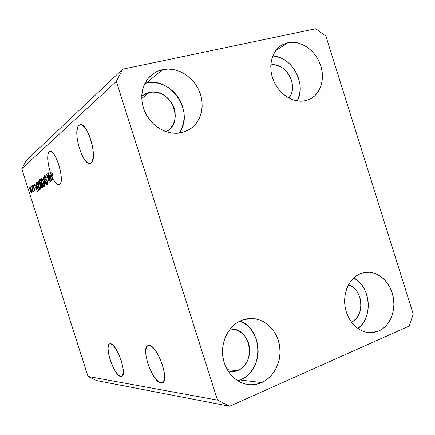 <?xml version="1.0" encoding="UTF-8"?>
<svg xmlns="http://www.w3.org/2000/svg" width="435" height="435" viewBox="0 0 435 435"><rect width="100%" height="100%" fill="white"/><g stroke="black" fill="none" stroke-linecap="round" stroke-linejoin="round"><path stroke-width="0.65" d="M149.009 345.466C157.209 344.661 170.183 381.277 162.228 382.887L160.945 382.985L163.408 381.968L160.945 382.985L159.379 382.392L155.85 379.206L152.245 373.828L147.808 363.486L146.106 356.515L145.725 350.648L146.731 346.76L147.726 345.765L149.009 345.466L150.537 345.89L152.25 347.032L155.964 351.284L159.58 357.608L162.494 365.008L164.245 372.289L164.55 378.265L163.375 382.006L162.298 382.86L160.945 382.985C152.37 382.338 140.385 347.38 148.096 345.597L149.009 345.466M78.974 125.329L79.909 124.791C87.446 121.294 98.424 159.417 90.986 163.082L89.735 163.5L88.316 163.179L85.195 160.433L82.079 155.311L78.371 144.888L77.06 137.563L76.924 131.163L78.012 126.639L78.974 125.329L80.181 124.731L81.584 124.883L83.128 125.786L86.413 129.722L89.507 135.954L91.905 143.496L93.215 151.119L93.248 157.6L92.013 161.929L90.333 163.397C82.906 166.61 72.074 130.435 78.974 125.329L81.263 124.785L78.974 125.329M110.338 343.759C116.618 343.046 127.787 375.323 121.621 376.444L120.772 376.509L122.398 375.862L120.772 376.509L118.217 374.921L115.297 371.142L112.447 365.759L110.077 359.566L108.527 353.459L108.021 348.321L108.652 344.906L109.37 344.025L110.338 343.759L112.855 345.107L115.824 348.799L118.788 354.297L121.267 360.729L122.86 367.069L123.312 372.3L122.572 375.606L121.789 376.373L120.772 376.509C114.204 376.112 103.742 345.118 109.734 343.84L110.338 343.759M49.133 151.701L49.748 151.342C55.495 148.542 65.37 181.906 59.622 184.625L57.931 184.734L55.892 183.113L53.717 179.959L51.624 175.609L52.809 180.242L50.928 174.348L48.595 165.653L47.719 159.4L47.899 154.479L49.133 151.701L50.063 151.282L51.167 151.521L53.728 153.908L56.419 158.541L58.812 164.696L60.514 171.39L61.259 177.54L60.938 182.183L60.394 183.711L59.198 184.837C56.909 185.114 54.386 182.037 51.624 175.609L52.836 175.289L51.602 171.956L50.384 172.271L52.809 180.242L51.624 175.609L52.836 175.289L51.602 171.956L52.146 174.033L50.928 174.348L52.146 174.033L51.602 171.956L50.384 172.271C47.279 162.005 46.86 155.143 49.133 151.701L50.623 151.326L49.133 151.701M149.227 92.53C169.987 86.788 185.44 121.398 166.697 131.403L168.764 129.94L171.363 127.254L173.353 124.04L174.669 120.408L175.256 116.504L175.098 112.464L174.207 108.451L172.608 104.601L170.368 101.067L167.562 97.978L164.299 95.45L160.694 93.579L156.883 92.443L153.011 92.09L149.227 92.53L141.728 98.435L149.227 92.53L145.671 93.759L142.702 95.569L149.227 92.53M229.131 371.952L237.401 370.674L240.724 368.82L243.66 366.27L246.096 363.127L247.955 359.511L249.157 355.564L249.668 351.426L249.467 347.26L248.564 343.22L246.993 339.452L244.813 336.097L242.099 333.281L238.956 331.111L235.498 329.676L230.621 328.99C250.962 327.767 256.846 363.464 237.401 370.674L227.2 369.668L237.401 370.674L233.812 371.756L228.951 371.936M348.468 284.816C363.133 289.041 365.373 316.174 351.437 322.139L353.595 320.834L356.086 318.572L358.135 315.75L359.674 312.482L360.642 308.888L361.006 305.109L360.756 301.276L359.903 297.545L358.478 294.044L356.537 290.912L354.144 288.258L351.388 286.187L348.468 284.816M270.804 64.913C285.964 61.977 299.209 86.434 288.883 98.038L291.004 94.493L292.064 91.176L292.499 87.587L292.287 83.868L291.439 80.154L289.993 76.593L287.997 73.303L285.523 70.416L282.668 68.034L279.536 66.261L276.236 65.158L270.804 64.913M297.257 100.925C306.903 84.2 291.907 56.381 272.778 55.974L276.529 56.523L281.336 58.154L285.898 60.759L290.047 64.233L293.636 68.442L296.534 73.232L298.638 78.42L299.867 83.819L300.183 89.229L299.563 94.449L297.257 100.925M287.916 42.695C300.226 39.998 314.635 49.606 320.035 63.7C325.554 77.756 321.112 93.759 309.91 99.158L306.131 100.55L310.633 98.788L314.587 96.004L317.849 92.307L320.307 87.848L321.867 82.791L322.482 77.327L322.139 71.666L320.84 66.006L318.643 60.557L315.625 55.522L311.895 51.085L307.588 47.41L302.852 44.642L297.872 42.891L292.831 42.228L287.916 42.695L283.321 44.278L279.226 46.931L275.801 50.558L273.18 55.022L271.478 60.16L270.766 65.761L271.076 71.601L272.408 77.452L274.697 83.08L277.851 88.245L281.749 92.753L286.225 96.423L291.097 99.115L296.17 100.724L301.248 101.208L306.131 100.55C294.549 103.639 280.135 95.314 273.996 81.617C267.759 67.969 271.141 51.765 281.331 45.392L287.916 42.695L275.725 50.661L287.916 42.695M357.874 328.512C373.382 317.686 370.767 286.621 353.807 277.856L358.375 281.211L361.849 285.083L364.671 289.65L366.743 294.74L367.983 300.172L368.353 305.74L367.831 311.248L366.433 316.484L364.209 321.258L361.235 325.385L357.874 328.512M378.695 331.04L362.469 331.073L378.695 331.04L382.947 328.539L386.666 325.059L389.716 320.726L391.989 315.718L393.403 310.226L393.914 304.456L393.506 298.611L392.196 292.918L390.037 287.578L387.101 282.788L383.496 278.726L379.347 275.545L374.818 273.37L370.06 272.283L365.259 272.348L360.599 273.561L365.683 272.294C377.743 270.896 389.863 281.565 393.017 295.99C396.285 310.383 390.01 326.103 378.695 331.04L370.615 332.748C358.875 332.835 347.505 321.465 345.129 306.979C342.66 292.51 349.626 277.775 360.599 273.561L356.254 275.888L352.404 279.259L349.196 283.538L346.766 288.574L345.221 294.169L344.623 300.101L344.998 306.131L346.342 312.025L348.593 317.534L351.665 322.438L355.428 326.549L359.729 329.703L364.394 331.774L369.233 332.699L374.067 332.449L378.695 331.04M237.912 380.919L240.359 380.011L261.642 382.593C257.346 384.464 252.898 385.127 248.287 384.578C235.27 383.028 224.096 370.326 222.676 355.161C221.176 340.007 229.609 324.978 241.887 320.225L236.749 322.922L232.159 326.739L228.299 331.541L225.33 337.147L223.383 343.335L222.53 349.865L222.823 356.472L224.248 362.888L226.755 368.853L230.229 374.133L234.536 378.51L239.495 381.81L244.9 383.92L250.544 384.757L256.199 384.306L261.642 382.593L266.666 379.701L271.092 375.748L274.751 370.892L277.519 365.329L279.303 359.267L280.031 352.932L279.7 346.554L278.308 340.366L275.915 334.597L272.609 329.453L268.498 325.13L263.74 321.786L258.504 319.551L252.974 318.518L247.368 318.746L241.887 320.225L250.332 318.469C264.089 317.98 276.785 329.741 279.466 345.069C282.25 360.376 274.556 376.933 261.642 382.593L240.359 380.011C263.909 371.028 263.387 329.425 240.006 321.052M146.242 83.118L151.782 82.503L157.432 83.052L162.984 84.738L168.225 87.484L172.967 91.181L177.034 95.684L180.286 100.828L182.608 106.423L183.907 112.263L184.141 118.13L183.298 123.817L181.406 129.108L179.051 133.105C195.13 112.926 171.482 76.343 146.242 83.118L162.527 69.654C176.702 66.571 192.95 76.196 199.214 90.931C205.608 105.623 201.035 122.991 188.632 129.962L182.423 132.463L187.746 130.44L192.449 127.314L196.364 123.203L199.35 118.282L201.307 112.73L202.166 106.76L201.9 100.588L200.524 94.444L198.094 88.55L194.684 83.118L190.432 78.354L185.473 74.428L180.003 71.498L174.207 69.682L168.307 69.056L162.527 69.654L157.095 71.47L152.212 74.45L148.09 78.474L144.893 83.411L142.756 89.055L141.772 95.194L141.989 101.578L143.398 107.951L145.942 114.052L149.52 119.636L153.99 124.481L159.156 128.396L164.811 131.229L170.732 132.882L176.675 133.295L182.423 132.463C169.345 135.927 153.37 128.107 146.051 114.253C138.64 100.441 141.304 83.09 151.907 74.689C155.045 72.194 158.585 70.513 162.527 69.654L146.242 83.118L144.866 83.46M325.875 36.116L413.25 314.146L409.183 326.043L229.62 406.252L96.456 380.56L229.62 406.252L217.495 400.108L116.335 81.41L21.75 168.796L88.022 376.449L217.495 400.108L88.022 376.449L96.456 380.56L88.022 376.449L21.75 168.796L116.335 81.41L122.675 69.181L315.723 28.748L325.875 36.116L413.25 314.146L409.183 326.043L229.62 406.252L217.495 400.108L116.335 81.41L122.675 69.181L26.241 160.488L122.675 69.181L315.723 28.748L325.875 36.116M49.862 180.237L47.91 173.228L50.65 181.819L50.406 181.999L47.301 175.87L49.242 182.847L46.523 174.315L46.762 174.125L49.862 180.237L46.762 174.125L46.523 174.315L49.242 182.847L47.301 175.87L50.406 181.999L50.65 181.819L47.91 173.228L47.681 173.407L47.948 173.337L47.681 173.407L49.862 180.237M44.827 178.573L44.593 175.729L45.164 175.626L45.805 176.534L46.338 177.904L46.153 178.181L45.12 176.55L44.908 177.899L45.452 179.253L46.637 179.878L47.252 181.02L47.768 183.304L47.453 184.277L46.828 183.913L46.056 182.205L46.24 181.933L46.746 183.059L47.268 183.189L46.926 180.96L45.555 180.112L44.827 178.573L45.8 180.335L46.828 180.797L47.197 183.26L46.24 181.933L46.056 182.205L47.415 184.293L47.404 181.46L45.039 178.377L45.088 176.561L46.153 178.181L46.338 177.904C45.816 176.311 45.311 175.522 44.827 175.533L44.713 175.593C44.326 175.963 44.365 176.958 44.827 178.573L44.827 178.573M45.05 185.908L43.266 176.866L46.578 184.793L46.349 184.957L43.478 177.926L45.05 185.908L43.478 177.926L46.349 184.957L46.578 184.793L43.266 176.866L45.05 185.908M41.379 178.209L41.831 178.274L42.712 179.617L44.288 184.832L44 186.784L42.625 184.995L41.298 180.699L41.379 178.209L41.184 179.943L41.923 183.081C42.619 185.337 43.321 186.566 44.022 186.778L44.098 186.735C44.533 185.87 44.343 184.201 43.527 181.738L42.407 179.041L41.379 178.209M38.024 180.84L38.459 180.906L39.319 182.232L40.868 187.354L40.596 189.268L39.259 187.501L37.954 183.276L38.024 180.84L37.84 182.537L38.568 185.62C39.253 187.838 39.938 189.051 40.618 189.258L40.694 189.22C41.113 188.377 40.923 186.74 40.118 184.32L39.02 181.661L38.024 180.84M35.964 185.587L37.328 191.552L34.153 184L35.289 186.104L35.964 185.587L35.289 186.104L34.153 184L37.328 191.552L35.964 185.587M29.308 189.187L29.14 187.925L29.308 189.187M30.319 190.617L29.727 188.056L29.814 187.284L30.184 187.3L31.853 191.851L31.69 193.151L30.76 191.846L30.319 190.617L31.755 193.118L31.325 189.78L29.933 187.191L30.319 190.617M31.059 187.828L30.89 186.555L31.059 187.828M32.418 189.078L31.663 185.952L33.495 191.699L33.006 190.927L33.136 192.058L32.821 191.944L32.418 189.078L32.821 191.944L33.103 192.118L33.006 190.927L33.495 191.699L31.663 185.952L32.418 189.078M32.386 186.8L32.217 185.517L32.386 186.8M33.071 187.045L32.853 184.918L33.212 184.832L33.723 185.625L33.838 186.577L33.316 185.642L33.125 186.414L34.718 188.67L34.811 190.834L33.881 189.497L34.044 189.241L34.626 189.948L34.506 188.833L33.593 188.214L33.071 187.045L34.61 189.094L34.588 189.986L34.044 189.241L33.881 189.497L34.854 190.807L34.767 188.828L33.218 186.756L33.185 185.658L33.838 186.577L34.001 186.321L32.935 184.821L33.071 187.045M37.002 186.871L36.17 182.994L37.018 181.759L39.612 189.883L38.688 190.372L37.807 189.04L37.002 186.871L38.688 190.372L39.612 189.883L37.018 181.759L36.442 182.211C36.018 182.961 36.208 184.511 37.002 186.871L37.002 186.871M39.879 182.537L39.454 180.21L40.341 179.155L42.978 187.425L42.097 187.947L41.428 187.05L40.798 184.342L39.879 182.537L40.798 184.342L41.124 186.234L42.239 187.942L42.978 187.425L40.341 179.155L39.715 179.644L40.433 179.454L39.715 179.644C39.335 179.965 39.384 180.927 39.879 182.537L39.879 182.537M50.199 174.669L51.624 181.107L48.165 173.027L48.405 172.842L49.421 175.267L50.199 174.669L49.421 175.267L48.405 172.842L48.165 173.027L51.624 181.107L50.199 174.669M26.241 160.488L21.75 168.796L26.241 160.488M31.135 189.932L31.499 192.303L31.896 192.194L31.467 192.319L30.493 190.421L30.129 188.04L31.353 189.872L30.352 188.132L30.08 188.801L31.276 192.21L31.565 191.677L31.135 189.932M30.602 187.915L30.2 188.023M33.152 191.857L32.821 191.944L33.152 191.857M35.012 189.872L34.544 190.008M34.686 188.583L34.392 188.659L34.686 188.583M34.593 188.355L34.066 188.496L34.593 188.355M36.328 186.175L36.192 185.865L36.328 186.175M36.252 185.848L35.289 186.104L36.252 185.848M36.197 186.577L37.16 190.644L35.654 186.99L36.404 186.523L35.654 186.99L37.16 190.644L36.197 186.577M39.09 190.264L38.688 190.372L39.09 190.264M39.607 189.888L39.199 189.258L39.607 189.888M37.116 182.869L39.335 189.024L38.753 189.345L39.384 189.171L38.421 189.388L36.654 184.696L36.768 183.135L37.35 182.803L36.627 183.298L36.594 184.38L37.627 187.936L38.601 189.421L39.101 189.089L37.116 182.869M38.149 182.455L37.84 182.537L38.149 182.455M39.906 184.467C40.542 186.332 40.7 187.599 40.39 188.268L40.939 188.121L40.324 188.295L39.454 187.262L38.78 185.489C38.182 183.684 38.03 182.455 38.329 181.792L38.394 181.759C38.9 181.928 39.406 182.825 39.906 184.467L38.672 181.868L38.264 181.863L38.16 182.711L39.101 186.414L40.303 188.301L40.569 187.333L39.906 184.467M42.973 187.409L42.608 186.778L42.973 187.409M41.901 184.043L40.798 184.342L41.901 184.043M41.874 183.967L41.483 183.374L41.874 183.967M41.668 184.146L42.701 186.55L42.108 186.871L42.744 186.702L41.961 186.952L41.287 185.941L41.113 184.663L41.668 184.146L41.102 185.201L41.901 186.968L42.456 186.615L41.668 184.146M40.439 180.286L41.602 183.119L40.972 183.478L41.662 183.293L40.846 183.548L40.085 182.368L39.846 180.873L40.678 180.22L39.922 180.71L39.841 181.33L40.575 183.429L41.363 183.184L40.439 180.286M41.504 179.862L41.184 179.943L41.504 179.862M43.31 181.89C43.951 183.787 44.114 185.082 43.788 185.767L44.359 185.614L43.723 185.799L42.831 184.75L42.146 182.945C41.532 181.112 41.379 179.856 41.695 179.176L41.76 179.144C42.282 179.307 42.799 180.226 43.31 181.89L41.945 179.176L41.575 179.356L41.564 180.634L42.646 184.331L43.701 185.805L43.978 184.81L43.31 181.89M47.758 183.108L47.197 183.26L47.758 183.108M47.132 180.721L46.828 180.797L47.132 180.721M46.936 180.324L46.311 180.492L46.936 180.324M46.784 180.074L45.8 180.335L46.784 180.074M47.611 175.789L47.301 175.87L47.611 175.789M46.822 174.239L46.523 174.315L46.822 174.239M50.645 175.686L50.362 175.017L50.645 175.686M48.454 172.956L48.165 173.027L48.454 172.956M50.525 174.973L49.421 175.267L50.525 174.973M50.444 175.74L51.45 180.123L49.818 176.213L50.683 175.675L49.818 176.213L51.45 180.123L50.444 175.74M52.57 175.359L52.146 174.033L52.57 175.359M240.359 380.011L245.199 377.27L249.467 373.529L253.007 368.929L255.688 363.649L257.422 357.896L258.156 351.882L257.852 345.825L256.541 339.947L254.257 334.466L251.093 329.583L247.156 325.478L242.594 322.302M31.467 192.319L31.896 192.205M30.167 188.023L30.597 187.909M38.617 189.415L39.395 189.203M40.324 188.295L40.944 188.132M38.405 181.754L38.981 181.602M41.961 186.952L42.76 186.74M40.846 183.548L41.668 183.325M43.723 185.799L44.359 185.625M41.76 179.144L42.374 178.981M45.099 176.556L45.729 176.387M47.127 183.293L47.758 183.124M151.054 75.402L151.907 74.689M247.961 384.535L248.287 384.578M280.836 45.718L281.331 45.392M142.702 95.569L142.158 96.004"/></g></svg>
